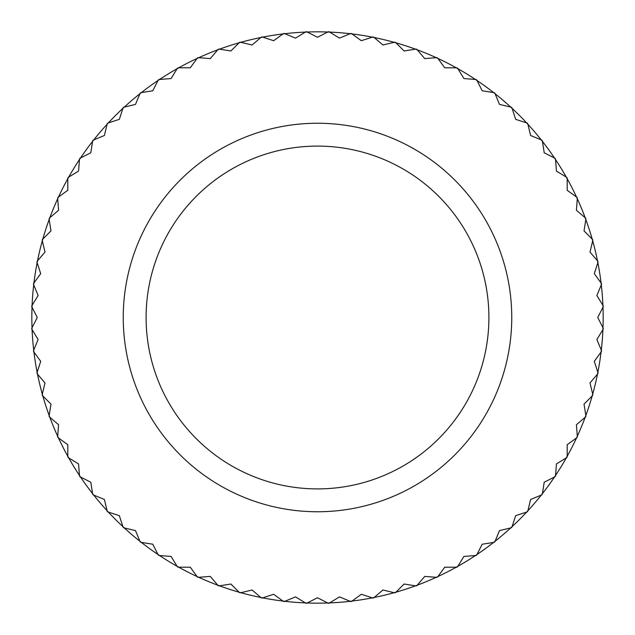 <?xml version="1.0" encoding="UTF-8"?>
<svg xmlns="http://www.w3.org/2000/svg" width="635" height="635" viewBox="0 0 635 635"><rect width="100%" height="100%" fill="white"/><g stroke="black" fill="none" stroke-linecap="round" stroke-linejoin="round"><path stroke-width="0.95" d="M317.5 603.171A285.671 285.671 0 0 1 307.205 602.98L317.5 597.741L328.319 603.25A285.956 285.956 0 0 0 329.136 603.218L339.487 596.876L350.703 601.52A285.956 285.956 0 0 0 351.52 601.424L361.339 594.289L372.888 598.043A285.956 285.956 0 0 0 373.69 597.876L382.921 589.994L394.724 592.828A285.956 285.956 0 0 0 395.518 592.606L404.098 584.025L416.092 585.922A285.956 285.956 0 0 0 416.862 585.637L424.744 576.405L436.848 577.358A285.956 285.956 0 0 0 437.586 577.017L444.73 567.198L456.867 567.198A285.956 285.956 0 0 0 457.581 566.793L463.923 556.443L476.028 555.49A285.956 285.956 0 0 0 476.71 555.038L482.219 544.219L494.213 542.322A285.956 285.956 0 0 0 494.856 541.814L499.499 530.598L511.302 527.764A285.956 285.956 0 0 0 511.905 527.201L515.66 515.66L527.201 511.905A285.956 285.956 0 0 0 527.764 511.302L530.598 499.499L541.814 494.856A285.956 285.956 0 0 0 542.322 494.213L544.219 482.219L555.038 476.71A285.956 285.956 0 0 0 555.49 476.028L556.443 463.923L566.793 457.581A285.956 285.956 0 0 0 567.198 456.867L567.198 444.73L577.017 437.586A285.956 285.956 0 0 0 577.358 436.848L576.405 424.744L585.637 416.862A285.956 285.956 0 0 0 585.922 416.092L584.025 404.098L592.606 395.518A285.956 285.956 0 0 0 592.828 394.724L589.994 382.921L597.876 373.69A285.956 285.956 0 0 0 598.043 372.888L594.289 361.339L601.424 351.52A285.956 285.956 0 0 0 601.52 350.703L596.876 339.487L603.218 329.136A285.956 285.956 0 0 0 603.25 328.319L597.741 317.5L603.25 306.681A285.956 285.956 0 0 0 603.218 305.864L596.876 295.513L601.52 284.297A285.956 285.956 0 0 0 601.424 283.48L594.289 273.661L598.043 262.112A285.956 285.956 0 0 0 597.876 261.31L589.994 252.079L592.828 240.276A285.956 285.956 0 0 0 592.606 239.482L584.025 230.902L585.922 218.908A285.956 285.956 0 0 0 585.637 218.138L576.405 210.256L577.358 198.152A285.956 285.956 0 0 0 577.017 197.414L567.198 190.27L567.198 178.133A285.956 285.956 0 0 0 566.793 177.419L556.443 171.077L555.49 158.972A285.956 285.956 0 0 0 555.038 158.29L544.219 152.781L542.322 140.787A285.956 285.956 0 0 0 541.814 140.144L530.598 135.501L527.764 123.698A285.956 285.956 0 0 0 527.201 123.095L515.66 119.34L511.905 107.799A285.956 285.956 0 0 0 511.302 107.236L499.499 104.402L494.856 93.186A285.956 285.956 0 0 0 494.213 92.678L482.219 90.781L476.71 79.962A285.956 285.956 0 0 0 476.028 79.51L463.923 78.557L457.581 68.207A285.956 285.956 0 0 0 456.867 67.802L444.73 67.802L437.586 57.983A285.956 285.956 0 0 0 436.848 57.642L424.744 58.595L416.862 49.363A285.956 285.956 0 0 0 416.092 49.078L404.098 50.975L395.518 42.394A285.956 285.956 0 0 0 394.724 42.172L382.921 45.006L373.69 37.124A285.956 285.956 0 0 0 372.888 36.957L361.339 40.711L351.52 33.576A285.956 285.956 0 0 0 350.703 33.48L339.487 38.124L329.136 31.782A285.956 285.956 0 0 0 328.319 31.75L317.5 37.259L307.205 32.02A285.671 285.671 0 0 1 350.163 33.703A285.671 285.671 0 0 1 351.996 33.925A285.671 285.671 0 0 1 372.324 37.14A285.671 285.671 0 0 1 374.134 37.505A285.671 285.671 0 0 1 415.512 49.173A285.671 285.671 0 0 1 417.243 49.808A285.671 285.671 0 0 1 493.633 92.591A285.671 285.671 0 0 1 495.078 93.734A285.671 285.671 0 0 1 541.266 139.922A285.671 285.671 0 0 1 542.409 141.367A285.671 285.671 0 0 1 585.192 217.757A285.671 285.671 0 0 1 585.827 219.488A285.671 285.671 0 0 1 597.495 260.866A285.671 285.671 0 0 1 597.86 262.676A285.671 285.671 0 0 1 601.075 283.004A285.671 285.671 0 0 1 601.297 284.837A285.671 285.671 0 0 1 601.297 350.163A285.671 285.671 0 0 1 601.075 351.996A285.671 285.671 0 0 1 597.86 372.324A285.671 285.671 0 0 1 597.495 374.134A285.671 285.671 0 0 1 585.827 415.512A285.671 285.671 0 0 1 585.192 417.243A285.671 285.671 0 0 1 542.409 493.633A285.671 285.671 0 0 1 541.266 495.078A285.671 285.671 0 0 1 495.078 541.266A285.671 285.671 0 0 1 493.633 542.409A285.671 285.671 0 0 1 417.243 585.192A285.671 285.671 0 0 1 415.512 585.827A285.671 285.671 0 0 1 374.134 597.495A285.671 285.671 0 0 1 372.324 597.86A285.671 285.671 0 0 1 351.996 601.075A285.671 285.671 0 0 1 350.163 601.297A285.671 285.671 0 0 1 317.5 603.171M305.364 602.909A285.671 285.671 0 0 1 284.837 601.297L295.513 596.876L305.864 603.218A285.956 285.956 0 0 0 306.681 603.25L307.205 602.98A285.671 285.671 0 0 1 305.364 602.909M283.004 601.075A285.671 285.671 0 0 1 262.676 597.86L273.661 594.289L283.48 601.424A285.956 285.956 0 0 0 284.297 601.52L284.837 601.297A285.671 285.671 0 0 1 283.004 601.075M260.866 597.495A285.671 285.671 0 0 1 240.848 592.693L252.079 589.994L261.31 597.876A285.956 285.956 0 0 0 262.112 598.043L262.676 597.86A285.671 285.671 0 0 1 260.866 597.495M239.07 592.193A285.671 285.671 0 0 1 219.488 585.827L230.902 584.025L239.482 592.606A285.956 285.956 0 0 0 240.276 592.828L240.848 592.693A285.671 285.671 0 0 1 239.07 592.193M217.757 585.192A285.671 285.671 0 0 1 198.739 577.31L210.256 576.405L218.138 585.637A285.956 285.956 0 0 0 218.908 585.922L219.488 585.827A285.671 285.671 0 0 1 217.757 585.192M197.064 576.54A285.671 285.671 0 0 1 178.721 567.198L190.27 567.198L197.414 577.017A285.956 285.956 0 0 0 198.152 577.358L198.739 577.31A285.671 285.671 0 0 1 197.064 576.54M177.109 566.293A285.671 285.671 0 0 1 159.56 555.538L171.077 556.443L177.419 566.793A285.956 285.956 0 0 0 178.133 567.198L178.721 567.198A285.671 285.671 0 0 1 177.109 566.293M158.028 554.514A285.671 285.671 0 0 1 141.367 542.409L152.781 544.219L158.29 555.038A285.956 285.956 0 0 0 158.972 555.49L159.56 555.538A285.671 285.671 0 0 1 158.028 554.514M139.922 541.266A285.671 285.671 0 0 1 124.269 527.899L135.501 530.598L140.144 541.814A285.956 285.956 0 0 0 140.787 542.322L141.367 542.409A285.671 285.671 0 0 1 139.922 541.266M122.912 526.645A285.671 285.671 0 0 1 108.355 512.088L119.34 515.66L123.095 527.201A285.956 285.956 0 0 0 123.698 527.764L124.269 527.899A285.671 285.671 0 0 1 122.912 526.645M107.101 510.731A285.671 285.671 0 0 1 93.734 495.078L104.402 499.499L107.236 511.302A285.956 285.956 0 0 0 107.799 511.905L108.355 512.088A285.671 285.671 0 0 1 107.101 510.731M92.591 493.633A285.671 285.671 0 0 1 80.486 476.972L90.781 482.219L92.678 494.213A285.956 285.956 0 0 0 93.186 494.856L93.734 495.078A285.671 285.671 0 0 1 92.591 493.633M79.462 475.44A285.671 285.671 0 0 1 68.707 457.891L78.557 463.923L79.51 476.028A285.956 285.956 0 0 0 79.962 476.71L80.486 476.972A285.671 285.671 0 0 1 79.462 475.44M67.802 456.279A285.671 285.671 0 0 1 58.46 437.936L67.802 444.73L67.802 456.867A285.956 285.956 0 0 0 68.207 457.581L68.707 457.891A285.671 285.671 0 0 1 67.802 456.279M57.69 436.261A285.671 285.671 0 0 1 49.808 417.243L58.595 424.744L57.642 436.848A285.956 285.956 0 0 0 57.983 437.586L58.46 437.936A285.671 285.671 0 0 1 57.69 436.261M49.173 415.512A285.671 285.671 0 0 1 42.807 395.93L50.975 404.098L49.078 416.092A285.956 285.956 0 0 0 49.363 416.862L49.808 417.243A285.671 285.671 0 0 1 49.173 415.512M42.307 394.152A285.671 285.671 0 0 1 37.505 374.134L45.006 382.921L42.172 394.724A285.956 285.956 0 0 0 42.394 395.518L42.807 395.93A285.671 285.671 0 0 1 42.307 394.152M37.14 372.324A285.671 285.671 0 0 1 33.925 351.996L40.711 361.339L36.957 372.888A285.956 285.956 0 0 0 37.124 373.69L37.505 374.134A285.671 285.671 0 0 1 37.14 372.324M33.703 350.163A285.671 285.671 0 0 1 32.091 329.636L38.124 339.487L33.48 350.703A285.956 285.956 0 0 0 33.576 351.52L33.925 351.996A285.671 285.671 0 0 1 33.703 350.163M32.02 327.795A285.671 285.671 0 0 1 32.02 307.205L37.259 317.5L31.75 328.319A285.956 285.956 0 0 0 31.782 329.136L32.091 329.636A285.671 285.671 0 0 1 32.02 327.795M32.091 305.364A285.671 285.671 0 0 1 33.703 284.837L38.124 295.513L31.782 305.864A285.956 285.956 0 0 0 31.75 306.681L32.02 307.205A285.671 285.671 0 0 1 32.091 305.364M33.925 283.004A285.671 285.671 0 0 1 37.14 262.676L40.711 273.661L33.576 283.48A285.956 285.956 0 0 0 33.48 284.297L33.703 284.837A285.671 285.671 0 0 1 33.925 283.004M37.505 260.866A285.671 285.671 0 0 1 42.307 240.848L45.006 252.079L37.124 261.31A285.956 285.956 0 0 0 36.957 262.112L37.14 262.676A285.671 285.671 0 0 1 37.505 260.866M42.807 239.07A285.671 285.671 0 0 1 49.173 219.488L50.975 230.902L42.394 239.482A285.956 285.956 0 0 0 42.172 240.276L42.307 240.848A285.671 285.671 0 0 1 42.807 239.07M49.808 217.757A285.671 285.671 0 0 1 57.69 198.739L58.595 210.256L49.363 218.138A285.956 285.956 0 0 0 49.078 218.908L49.173 219.488A285.671 285.671 0 0 1 49.808 217.757M58.46 197.064A285.671 285.671 0 0 1 67.802 178.721L67.802 190.27L57.983 197.414A285.956 285.956 0 0 0 57.642 198.152L57.69 198.739A285.671 285.671 0 0 1 58.46 197.064M68.707 177.109A285.671 285.671 0 0 1 79.462 159.56L78.557 171.077L68.207 177.419A285.956 285.956 0 0 0 67.802 178.133L67.802 178.721A285.671 285.671 0 0 1 68.707 177.109M80.486 158.028A285.671 285.671 0 0 1 92.591 141.367L90.781 152.781L79.962 158.29A285.956 285.956 0 0 0 79.51 158.972L79.462 159.56A285.671 285.671 0 0 1 80.486 158.028M93.734 139.922A285.671 285.671 0 0 1 107.101 124.269L104.402 135.501L93.186 140.144A285.956 285.956 0 0 0 92.678 140.787L92.591 141.367A285.671 285.671 0 0 1 93.734 139.922M108.355 122.912A285.671 285.671 0 0 1 122.912 108.355L119.34 119.34L107.799 123.095A285.956 285.956 0 0 0 107.236 123.698L107.101 124.269A285.671 285.671 0 0 1 108.355 122.912M124.269 107.101A285.671 285.671 0 0 1 139.922 93.734L135.501 104.402L123.698 107.236A285.956 285.956 0 0 0 123.095 107.799L122.912 108.355A285.671 285.671 0 0 1 124.269 107.101M141.367 92.591A285.671 285.671 0 0 1 158.028 80.486L152.781 90.781L140.787 92.678A285.956 285.956 0 0 0 140.144 93.186L139.922 93.734A285.671 285.671 0 0 1 141.367 92.591M159.56 79.462A285.671 285.671 0 0 1 177.109 68.707L171.077 78.557L158.972 79.51A285.956 285.956 0 0 0 158.29 79.962L158.028 80.486A285.671 285.671 0 0 1 159.56 79.462M178.721 67.802A285.671 285.671 0 0 1 197.064 58.46L190.27 67.802L178.133 67.802A285.956 285.956 0 0 0 177.419 68.207L177.109 68.707A285.671 285.671 0 0 1 178.721 67.802M198.739 57.69A285.671 285.671 0 0 1 217.757 49.808L210.256 58.595L198.152 57.642A285.956 285.956 0 0 0 197.414 57.983L197.064 58.46A285.671 285.671 0 0 1 198.739 57.69M219.488 49.173A285.671 285.671 0 0 1 239.07 42.807L230.902 50.975L218.908 49.078A285.956 285.956 0 0 0 218.138 49.363L217.757 49.808A285.671 285.671 0 0 1 219.488 49.173M240.848 42.307A285.671 285.671 0 0 1 260.866 37.505L252.079 45.006L240.276 42.172A285.956 285.956 0 0 0 239.482 42.394L239.07 42.807A285.671 285.671 0 0 1 240.848 42.307M262.676 37.14A285.671 285.671 0 0 1 283.004 33.925L273.661 40.711L262.112 36.957A285.956 285.956 0 0 0 261.31 37.124L260.866 37.505A285.671 285.671 0 0 1 262.676 37.14M284.837 33.703A285.671 285.671 0 0 1 305.364 32.091L295.513 38.124L284.297 33.48A285.956 285.956 0 0 0 283.48 33.576L283.004 33.925A285.671 285.671 0 0 1 284.837 33.703M317.5 123.246A194.254 194.254 0 0 1 511.754 317.5A194.254 194.254 0 0 1 317.5 511.754A194.254 194.254 0 0 1 123.246 317.5A194.254 194.254 0 0 1 317.5 123.246M305.864 31.782L305.364 32.091A285.671 285.671 0 0 1 307.205 32.02L306.681 31.75A285.956 285.956 0 0 0 305.864 31.782M317.5 146.098A171.402 171.402 0 0 0 146.098 317.5A171.402 171.402 0 0 0 317.5 488.902A171.402 171.402 0 0 0 488.902 317.5A171.402 171.402 0 0 0 317.5 146.098"/></g></svg>
